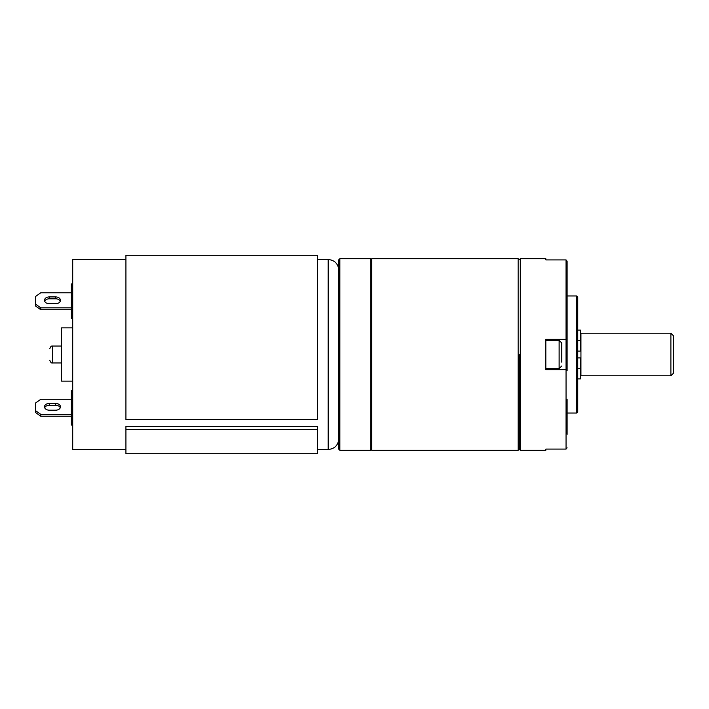 <?xml version="1.0" encoding="UTF-8"?>
<svg xmlns="http://www.w3.org/2000/svg" width="709" height="709" viewBox="0 0 709 709"><rect width="100%" height="100%" fill="white"/><g stroke="black" fill="none" stroke-linecap="round" stroke-linejoin="round"><path stroke-width="1.06" d="M576.692 413.046L577.755 411.973L577.755 297.027L576.692 295.954L576.692 413.046L567.111 413.046M567.111 293.836L567.111 338.264L567.111 261.169L566.048 259.911L545.824 259.911L545.824 258.705L520.282 258.705L520.282 450.295L545.824 450.295L545.824 449.089L566.048 449.089L545.824 449.089M567.111 434.325L567.111 399.202M567.111 290.903L567.111 261.169L566.048 259.911L566.048 339.336L545.824 339.336L566.048 339.336L567.111 338.264L566.048 339.336L566.048 369.664L545.824 369.664L566.048 369.664L567.111 370.736L567.111 338.264M567.111 370.736L566.048 369.664L567.111 370.736M566.048 449.089L567.111 447.831L566.048 449.089L566.048 369.664M545.824 369.664L545.824 339.336M519.21 354.5L519.21 449.231L519.21 354.5M553.862 259.911L545.824 259.911M580.946 333.212L580.946 375.788L670.891 375.788L670.891 333.212L580.946 333.212M670.891 375.788L673.55 373.129L673.55 335.871L670.891 333.212M518.146 258.705L371.8 258.705L371.8 450.295L518.146 450.295L518.146 258.705L519.21 259.769L520.282 258.705M518.146 450.295L519.21 449.231L520.282 450.295M371.8 258.705L370.736 259.769M371.8 450.295L370.736 449.231M577.755 357.921L580.414 357.921L580.414 368.37L577.755 368.37M577.755 340.63L580.414 340.63L580.414 351.079L577.755 351.079M580.414 340.63L580.414 330.084L577.755 330.084M577.755 378.916L580.414 378.916L580.414 368.37M339.868 258.705L338.805 259.769L338.805 449.231L339.868 450.295L370.736 450.295L370.736 258.705L339.868 258.705L339.868 450.295M44.685 407.746A4.786 3.385 180 0 1 49.284 405.3L55.674 405.3A4.786 3.385 180 0 1 60.274 407.746M49.284 403.421L55.674 403.421A4.786 3.385 0 0 1 60.46 406.806A4.786 3.385 0 0 1 55.674 410.192L49.284 410.192A4.786 3.385 0 0 1 44.499 406.806A4.786 3.385 0 0 1 49.284 403.421L49.284 405.3M71.37 414.331L40.776 414.331L35.45 410.573L35.45 412.452L40.776 416.218L71.37 416.218M71.37 399.282L40.776 399.282L35.45 403.049L35.45 410.573M72.708 390.437L71.37 390.437L71.37 425.063L72.708 425.063M125.927 259.503L72.708 259.503L72.708 449.497L125.927 449.497M317.517 426.437L125.927 426.437L125.927 453.751L317.517 453.751L317.517 426.437M317.517 419.568L317.517 255.249L125.927 255.249L125.927 419.568L317.517 419.568M125.927 429.45L317.517 429.45M72.708 327.886L61.523 327.886L61.523 381.114L72.708 381.114M72.708 307.653L71.37 307.653L71.37 283.937L72.708 283.937M71.37 307.653L71.37 318.563L72.708 318.563M71.37 292.782L40.776 292.782L35.45 296.548L35.45 304.072L40.776 307.839L71.37 307.839M55.674 303.7A4.786 3.385 0 0 0 60.46 300.315A4.786 3.385 0 0 0 55.674 296.92L49.284 296.92A4.786 3.385 0 0 0 44.499 300.315A4.786 3.385 0 0 0 49.284 303.7L55.674 303.7M71.37 309.718L40.776 309.718L40.776 307.839M35.45 304.072L35.45 305.951L40.776 309.718M44.685 301.254A4.786 3.385 180 0 1 49.284 298.808L55.674 298.808A4.786 3.385 180 0 1 60.274 301.254M71.37 414.145L72.708 414.145M40.776 414.331L40.776 416.218M561.785 362.184L561.785 343.005L559.126 340.347L545.824 340.347M561.785 350.663L561.785 346.816M61.523 346.054L52.484 346.054L52.484 362.946C51.482 363.292 50.596 362.405 49.816 360.287M55.674 405.3L55.674 403.421M317.517 449.497L328.161 449.497L328.161 259.503L317.517 259.503M55.674 298.808L55.674 296.92M49.284 296.92L49.284 298.808M561.785 365.995L559.126 368.653L559.126 340.347M567.111 295.954L576.692 295.954M580.414 334.276L580.946 334.276M580.414 374.724L580.946 374.724M61.523 362.946L52.484 362.946M52.484 346.054C51.394 345.77 50.507 346.657 49.816 348.713M328.161 259.503C334.621 260.132 338.166 263.686 338.805 270.147M328.161 449.497C334.621 448.868 338.166 445.314 338.805 438.853M559.126 368.653L545.824 368.653"/></g></svg>
